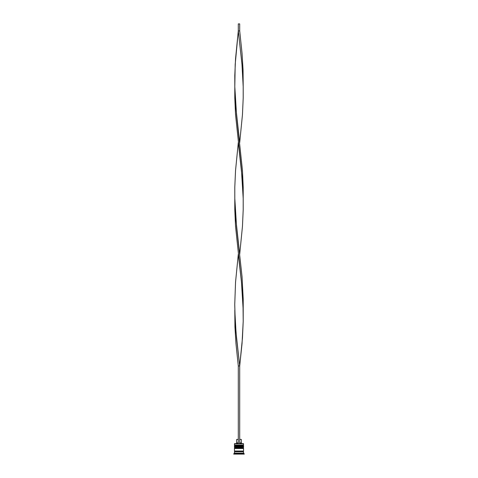 <?xml version="1.0" encoding="UTF-8"?>
<svg xmlns="http://www.w3.org/2000/svg" width="478" height="478" viewBox="0 0 478 478"><rect width="100%" height="100%" fill="white"/><g stroke="black" fill="none" stroke-linecap="round" stroke-linejoin="round"><path stroke-width="0.72" d="M243.129 445.424L234.871 445.424A0.418 0.418 0 0 0 234.453 445.849L243.547 445.849A0.418 0.418 0 0 0 243.129 445.424L234.871 445.424L243.129 445.424A0.418 0.418 0 0 1 243.547 445.849L234.453 445.986A0.418 0.418 0 0 0 234.871 446.404A0.418 0.418 0 0 1 234.453 445.986L243.547 445.986L234.453 445.849A0.418 0.418 0 0 1 234.871 445.424L234.453 445.006L234.871 445.424L243.129 445.424L243.547 445.006L234.453 445.006L243.547 445.006L243.41 443.608L234.453 443.745L243.547 443.745L234.453 443.745L234.453 445.006L234.59 443.608L243.41 443.608L243.547 445.006L243.129 445.424M243.129 446.404A0.418 0.418 0 0 0 243.547 445.986L243.547 445.986A0.418 0.418 0 0 1 243.129 446.404M243.129 447.528L234.871 447.528A0.418 0.418 0 0 0 234.453 447.946L243.547 447.946A0.418 0.418 0 0 0 243.129 447.528L234.871 447.528L243.129 447.528A0.418 0.418 0 0 1 243.547 447.946L234.453 448.083A0.418 0.418 0 0 0 234.871 448.501A0.418 0.418 0 0 1 234.453 448.083L243.547 448.083L234.453 447.946A0.418 0.418 0 0 1 234.871 447.528L234.453 447.103L234.871 447.528L243.129 447.528L243.547 447.103L234.453 447.103L243.547 447.103L243.547 446.404L234.453 446.404L234.453 447.103L234.453 446.404L243.547 446.404L243.129 447.528M243.129 448.501A0.418 0.418 0 0 0 243.547 448.083L243.547 448.083A0.418 0.418 0 0 1 243.129 448.501M234.525 451.722A0.353 0.353 0 0 0 234.871 451.369L243.129 451.369A0.353 0.353 0 0 0 243.475 451.722A0.353 0.353 0 0 1 243.129 451.369A0.353 0.353 0 0 1 243.475 451.023A0.353 0.353 0 0 0 243.129 451.369L234.871 451.369A0.353 0.353 0 0 1 234.525 451.722M244.246 453.819L243.547 453.12L234.453 453.12L233.754 453.819L244.246 453.819L233.754 454.1L244.246 454.1L233.754 454.1L234.453 453.12L243.547 453.12L243.547 451.722L234.453 451.722L234.453 453.12L234.453 451.722L243.547 451.722L243.547 453.12L244.246 453.819M243.547 451.023L243.547 448.501L234.453 448.501L234.453 451.023L243.547 451.023L234.453 451.023L234.453 448.501L243.547 448.501L243.547 451.023M234.525 451.023A0.353 0.353 0 0 1 234.871 451.369A0.353 0.353 0 0 0 234.525 451.023M241.306 439.407L241.306 442.909L242.005 443.608L241.306 442.909L239.699 442.909L241.306 442.909L241.306 439.407L239.699 439.407L241.306 439.407M238.301 442.909L236.694 442.909L238.301 442.909M238.301 439.407L236.694 439.407L238.301 439.407M239.699 443.608L239.699 365.963L239.699 443.608M238.301 365.963L238.301 443.608L238.301 365.963L239.699 365.963L242.035 343.622L243.206 321.288L243.033 304.534L241.474 282.193L238.301 254.272L235.54 282.193L234.746 304.534L235.224 321.288L236.526 338.042L239.699 365.963L236.018 332.455L234.806 310.114L234.943 326.868L235.965 343.622L238.301 365.963L239.699 365.963L242.46 338.042L243.206 321.288L243.206 298.947L242.035 276.613L236.526 226.351L234.806 198.43L234.794 209.597L235.54 226.351L241.474 282.193L243.194 310.114M243.194 86.739L243.057 69.985L242.035 53.231L239.699 30.897L238.301 30.897L241.982 64.405L243.194 86.739M239.699 142.581L242.46 114.66L243.206 97.906L243.194 86.739L241.982 64.405L238.301 30.897L235.54 58.818L234.794 75.572L234.806 86.739L236.018 109.08L239.699 142.581M234.806 86.739L234.794 97.906L235.54 114.66L241.474 170.509L243.194 198.43L243.206 187.256L242.46 170.509L236.526 114.66L234.806 86.739L235.194 64.405L238.301 30.897L238.301 23.9L238.301 30.897L239.699 30.897L239.699 23.9L239.699 30.897M239.699 254.272L242.46 226.351L243.206 209.597L243.194 198.43L241.982 176.089L238.301 142.581L235.54 170.509L234.794 187.256L234.806 198.43L236.018 220.764L239.699 254.272M238.301 23.9L239.699 23.9L238.301 23.9M236.694 439.407L236.694 442.909L235.995 443.608"/></g></svg>
